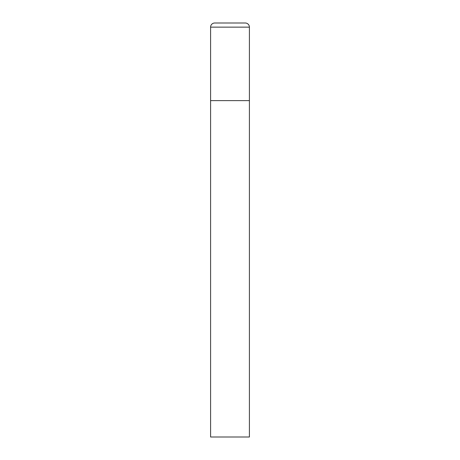<?xml version="1.0" encoding="UTF-8"?>
<svg xmlns="http://www.w3.org/2000/svg" width="460" height="460" viewBox="0 0 460 460"><rect width="100%" height="100%" fill="white"/><g stroke="black" fill="none" stroke-linecap="round" stroke-linejoin="round"><path stroke-width="0.69" d="M210.594 27.14L210.594 437L249.406 437L249.406 100.625L210.594 100.625L249.406 100.625L249.406 27.14A4.14 4.14 0 0 0 245.266 23L214.734 23A4.14 4.14 0 0 0 210.594 27.14L249.406 27.14"/></g></svg>
